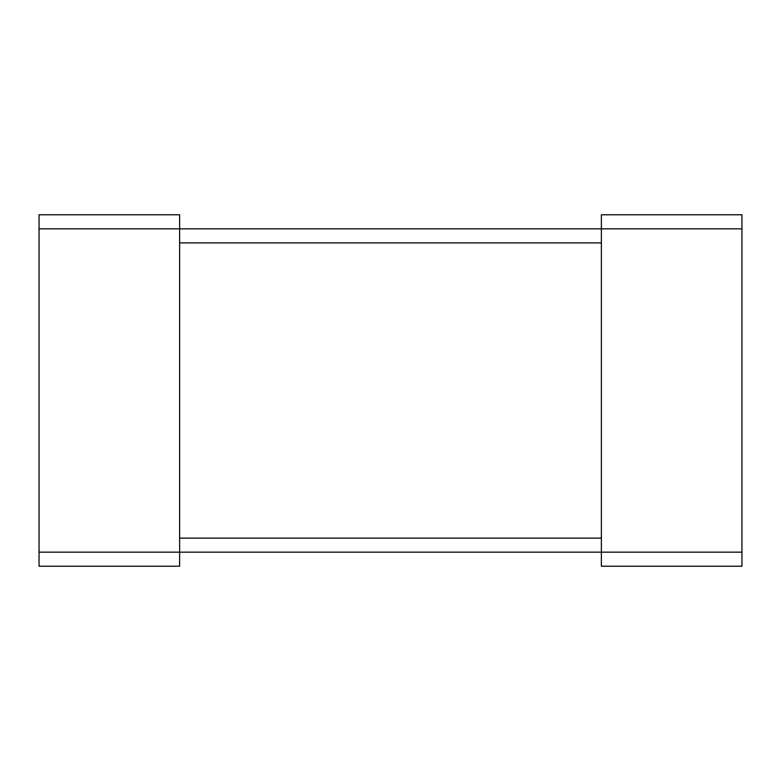 <?xml version="1.0" encoding="UTF-8"?>
<svg xmlns="http://www.w3.org/2000/svg" width="781" height="781" viewBox="0 0 781 781"><rect width="100%" height="100%" fill="white"/><g stroke="black" fill="none" stroke-linecap="round" stroke-linejoin="round"><path stroke-width="1.17" d="M39.05 228.833L39.05 566.225L179.63 566.225L179.63 214.775L39.05 214.775L39.05 228.833L741.95 228.833L741.95 566.225L601.37 566.225L601.37 214.775L741.95 214.775L741.95 228.833M39.05 552.167L741.95 552.167M179.63 242.891L601.37 242.891M179.63 538.109L601.37 538.109"/></g></svg>
